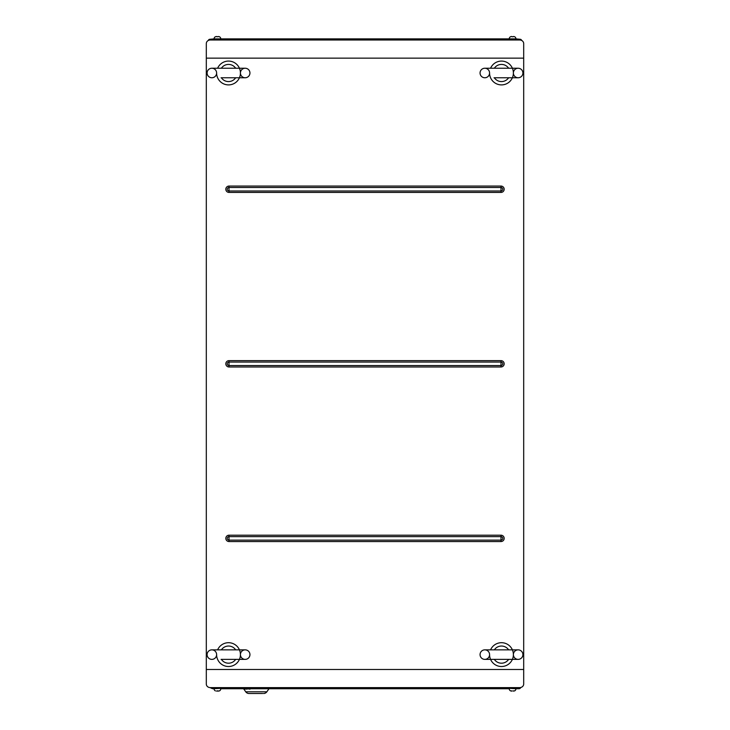 <?xml version="1.0" encoding="UTF-8"?>
<svg xmlns="http://www.w3.org/2000/svg" width="730" height="730" viewBox="0 0 730 730"><rect width="100%" height="100%" fill="white"/><g stroke="black" fill="none" stroke-linecap="round" stroke-linejoin="round"><path stroke-width="1.09" d="M523.693 647.355L523.693 658.068M523.693 358.53L523.693 369.243M523.693 69.706L523.693 80.419M206.307 647.355L206.307 658.068M206.307 358.53L206.307 369.243M206.307 69.706L206.307 80.419M206.307 669.474L206.307 684.019A3.969 3.595 180 0 0 210.267 687.614L519.733 687.614A3.969 3.595 180 0 0 523.693 684.019L523.693 669.474L206.307 669.474L206.307 43.599A3.969 3.595 0 0 1 210.267 40.004L519.733 40.004A3.969 3.595 0 0 1 523.693 43.599L523.693 58.145L206.307 58.145M523.693 58.145L523.693 669.474M500.999 535.199L500.999 540.118A1.743 1.743 0 0 0 502.751 538.375A1.743 1.743 0 0 0 500.999 536.632L229.001 536.632A1.743 1.743 0 0 0 227.249 538.375A1.743 1.743 0 0 0 229.001 540.118L229.001 541.551L500.999 541.551A3.175 3.175 0 0 0 504.174 538.375A3.175 3.175 0 0 0 500.999 535.199L229.001 535.199A3.175 3.175 0 0 0 225.825 538.375A3.175 3.175 0 0 0 229.001 541.551M500.999 366.98L500.999 365.557A1.743 1.743 0 0 0 502.751 363.814A1.743 1.743 0 0 0 500.999 362.062L229.001 362.062A1.743 1.743 0 0 0 227.249 363.814A1.743 1.743 0 0 0 229.001 365.557L229.001 360.638A3.175 3.175 0 0 0 225.825 363.814A3.175 3.175 0 0 0 229.001 366.98L500.999 366.98A3.175 3.175 0 0 0 504.174 363.814A3.175 3.175 0 0 0 500.999 360.638L229.001 360.638M500.999 192.419L500.999 190.995A1.743 1.743 0 0 0 502.751 189.243A1.743 1.743 0 0 0 500.999 187.5L229.001 187.5A1.743 1.743 0 0 0 227.249 189.243A1.743 1.743 0 0 0 229.001 190.995L229.001 186.068A3.175 3.175 0 0 0 225.825 189.243A3.175 3.175 0 0 0 229.001 192.419L500.999 192.419A3.175 3.175 0 0 0 504.174 189.243A3.175 3.175 0 0 0 500.999 186.068L229.001 186.068M480.057 654.618A4.763 4.763 0 0 0 484.811 659.382A4.763 4.763 0 0 0 489.574 654.618A4.763 4.763 0 0 0 484.811 649.855A4.763 4.763 0 0 0 480.057 654.618M522.899 654.618A4.763 4.763 0 0 1 518.145 659.382A4.763 4.763 0 0 1 513.382 654.618A4.763 4.763 0 0 1 518.145 649.855A4.763 4.763 0 0 1 522.899 654.618M508.618 659.382A8.587 8.587 0 0 1 494.338 659.382M490.569 649.855A11.899 11.899 0 0 1 513.382 654.618A11.899 11.899 0 0 1 501.483 666.517A11.899 11.899 0 0 1 489.574 654.618M494.338 649.855A8.587 8.587 0 0 1 508.618 649.855M207.101 654.618A4.763 4.763 0 0 0 211.855 659.382A4.763 4.763 0 0 0 216.618 654.618A4.763 4.763 0 0 0 211.855 649.855A4.763 4.763 0 0 0 207.101 654.618M249.943 654.618A4.763 4.763 0 0 1 245.189 659.382A4.763 4.763 0 0 1 240.425 654.618A4.763 4.763 0 0 1 245.189 649.855A4.763 4.763 0 0 1 249.943 654.618M235.662 659.382A8.587 8.587 0 0 1 221.382 659.382M217.613 649.855A11.899 11.899 0 0 1 240.425 654.618A11.899 11.899 0 0 1 228.517 666.517A11.899 11.899 0 0 1 216.618 654.618M221.382 649.855A8.587 8.587 0 0 1 235.662 649.855M207.101 73A4.763 4.763 0 0 0 211.855 77.763A4.763 4.763 0 0 0 216.618 73A4.763 4.763 0 0 0 211.855 68.237A4.763 4.763 0 0 0 207.101 73M249.943 73A4.763 4.763 0 0 1 245.189 77.763A4.763 4.763 0 0 1 240.425 73A4.763 4.763 0 0 1 245.189 68.237A4.763 4.763 0 0 1 249.943 73M235.662 77.763A8.587 8.587 0 0 1 221.382 77.763M217.613 68.237A11.899 11.899 0 0 1 240.425 73A11.899 11.899 0 0 1 228.517 84.899A11.899 11.899 0 0 1 216.618 73M221.382 68.237A8.587 8.587 0 0 1 235.662 68.237M480.057 73A4.763 4.763 0 0 0 484.811 77.763A4.763 4.763 0 0 0 489.574 73A4.763 4.763 0 0 0 484.811 68.237A4.763 4.763 0 0 0 480.057 73M522.899 73A4.763 4.763 0 0 1 518.145 77.763A4.763 4.763 0 0 1 513.382 73A4.763 4.763 0 0 1 518.145 68.237A4.763 4.763 0 0 1 522.899 73M508.618 77.763A8.587 8.587 0 0 1 494.338 77.763M490.569 68.237A11.899 11.899 0 0 1 513.382 73A11.899 11.899 0 0 1 501.483 84.899A11.899 11.899 0 0 1 489.574 73M494.338 68.237A8.587 8.587 0 0 1 508.618 68.237M521.658 40.46A1.588 1.588 0 0 0 520.125 39.274L515.955 38.882A2.382 2.382 0 0 0 514.34 36.628A2.382 2.382 0 0 1 515.955 38.882L220.788 38.882A2.382 2.382 0 0 0 219.164 36.628A2.382 2.382 0 0 1 219.365 36.701L218.206 36.5L219.365 36.701M216.819 36.5L215.669 36.655A2.382 2.382 0 0 0 214.045 38.882L209.875 39.274L209.875 40.022M514.331 36.655L513.382 36.5L514.331 36.655M510.635 36.701A2.382 2.382 0 0 0 509.211 38.882A2.382 2.382 0 0 1 510.836 36.628L511.794 36.5M511.995 691.118L510.635 690.918L512.031 690.89M520.782 687.487A1.98 1.98 0 0 1 518.939 688.737L515.955 688.737A2.382 2.382 0 0 1 514.531 690.918L513.144 690.89M510.635 690.918L510.644 690.89A2.382 2.382 0 0 1 509.211 688.737L220.788 688.737A2.382 2.382 0 0 1 219.365 690.918L216.618 691.118M513.382 691.118L514.531 690.89A2.382 2.382 0 0 0 515.955 688.737L515.955 688.344M214.045 688.344L214.045 688.737A2.382 2.382 0 0 0 215.469 690.918L215.469 690.89M217.969 690.89L216.856 690.89M515.955 688.737L509.211 688.344M519.477 687.614A1.588 1.588 0 0 1 518.145 688.344L211.855 688.344A1.98 1.98 0 0 0 213.05 688.737L220.788 688.344M515.955 38.882A2.382 2.382 0 0 0 514.531 36.701L514.531 36.701M220.788 38.882L214.045 38.882A2.382 2.382 0 0 1 215.469 36.701M216.856 36.737L217.969 36.737M512.031 36.737L513.144 36.737M208.342 40.46A1.588 1.588 0 0 1 209.875 39.274M218.206 691.118L219.365 690.918M210.523 687.614A1.588 1.588 0 0 0 211.855 688.344M210.523 40.004A1.588 1.588 0 0 1 211.855 39.274L518.145 39.274A1.588 1.588 0 0 1 519.477 40.004M243.875 689.138L245.745 691.812A3.969 3.969 0 0 0 248.994 693.5L262.645 693.5M249.943 693.5L248.994 693.5A3.969 3.969 0 0 1 245.745 691.812L266.842 691.812A3.969 3.969 0 0 1 263.594 693.5A3.969 3.969 0 0 0 266.842 691.812L268.987 688.737M233.956 688.737L230.899 688.737M242.004 688.737L234.978 688.737M250.043 688.737L253.812 688.737M250.043 689.138L247.096 688.737M247.096 689.138L246.074 688.737M246.074 689.138L243.017 688.737M229.001 535.199L229.001 540.118L500.999 540.118L500.999 541.551M229.001 366.98L229.001 365.557L500.999 365.557L500.999 360.638M229.001 192.419L229.001 190.995L500.999 190.995L500.999 186.068M520.125 39.274L520.125 40.022M518.939 688.737L518.939 688.125M484.811 659.382L518.145 659.382M518.145 649.855L484.811 649.855M221.071 659.382L245.189 659.382M245.189 649.855L211.855 649.855M221.071 77.763L245.189 77.763M245.189 68.237L211.855 68.237M494.027 77.763L518.145 77.763M518.145 68.237L484.811 68.237"/></g></svg>
